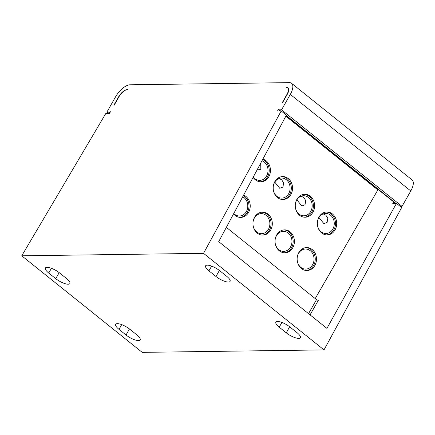 <?xml version="1.0" encoding="UTF-8"?>
<svg xmlns="http://www.w3.org/2000/svg" width="435" height="435" viewBox="0 0 435 435"><rect width="100%" height="100%" fill="white"/><g stroke="black" fill="none" stroke-linecap="round" stroke-linejoin="round"><path stroke-width="0.65" d="M253.268 177.056A10.038 8.466 89.2 0 0 259.679 180.394A10.038 8.466 89.2 0 0 266.573 175.99A10.038 8.466 89.2 0 0 261.984 160.76M260.679 163.201L260.848 169.329L257.052 169.982M262.653 159.514A11.468 9.673 -90.8 0 1 267.574 176.795A11.468 9.673 -90.8 0 1 260.315 181.792M253.126 177.317A11.468 9.673 89.2 0 0 260.935 181.808A11.468 9.673 89.2 0 0 268.808 176.779A11.468 9.673 89.2 0 0 262.849 159.15M315.212 298.589L377.841 189.916L285.838 116.178M314.848 265.481A11.468 9.673 89.2 0 0 315.315 253.616A11.468 9.673 89.2 0 0 306.659 247.575A11.468 9.673 89.2 0 0 298.785 252.61A11.468 9.673 89.2 0 0 298.312 264.475A11.468 9.673 89.2 0 0 306.969 270.516A11.468 9.673 89.2 0 0 314.848 265.481M292.76 247.781A11.468 9.673 89.2 0 0 293.228 235.911A11.468 9.673 89.2 0 0 284.572 229.876A11.468 9.673 89.2 0 0 276.698 234.905A11.468 9.673 89.2 0 0 276.23 246.77A11.468 9.673 89.2 0 0 284.881 252.811A11.468 9.673 89.2 0 0 292.76 247.781M270.673 230.077A11.468 9.673 89.2 0 0 271.141 218.212A11.468 9.673 89.2 0 0 262.484 212.171A11.468 9.673 89.2 0 0 254.611 217.201A11.468 9.673 89.2 0 0 254.143 229.071A11.468 9.673 89.2 0 0 262.8 235.107A11.468 9.673 89.2 0 0 270.673 230.077M233.584 213.846A11.468 9.673 89.2 0 0 240.713 217.408A11.468 9.673 89.2 0 0 248.586 212.372A11.468 9.673 89.2 0 0 243.627 195.076M335.064 229.887A11.468 9.673 89.2 0 0 335.537 218.022A11.468 9.673 89.2 0 0 326.881 211.981A11.468 9.673 89.2 0 0 319.002 217.011A11.468 9.673 89.2 0 0 318.534 228.881A11.468 9.673 89.2 0 0 327.191 234.916A11.468 9.673 89.2 0 0 335.064 229.887M312.982 212.182A11.468 9.673 89.2 0 0 313.45 200.317A11.468 9.673 89.2 0 0 304.794 194.276A11.468 9.673 89.2 0 0 296.92 199.312A11.468 9.673 89.2 0 0 296.447 211.176A11.468 9.673 89.2 0 0 305.104 217.217A11.468 9.673 89.2 0 0 312.982 212.182M290.895 194.483A11.468 9.673 89.2 0 0 291.363 182.613A11.468 9.673 89.2 0 0 282.706 176.577A11.468 9.673 89.2 0 0 274.833 181.607A11.468 9.673 89.2 0 0 274.365 193.472A11.468 9.673 89.2 0 0 283.016 199.513A11.468 9.673 89.2 0 0 290.895 194.483M280.678 111.007L279.232 109.848A4.301 1.898 128.7 0 1 278.569 109.647A4.301 1.898 128.7 0 1 278.389 109.451L277.481 111.05L281.184 111.001L286.382 115.166L218.713 241.642L326.935 328.387L396.459 203.395L392.756 203.45L393.653 201.894M281.184 111.001L203.531 253.339L323.999 349.898L142.218 352.366L21.75 255.807L105.863 113.377L109.566 113.328L110.474 111.73A4.301 1.898 128.7 0 1 109.163 112.159L109.897 112.747M127.363 89.539A8.602 3.795 -51.3 0 0 118.695 96.722L114.65 103.84A2.866 1.267 -51.3 0 0 114.149 105.259L119.005 96.717A8.602 3.795 128.7 0 1 127.352 89.556L127.667 89.534M286.638 87.391A8.602 3.795 128.7 0 1 287.676 87.788A8.602 3.795 128.7 0 1 286.921 94.438L282.065 102.981A2.866 1.267 -51.3 0 0 283.18 101.556L287.225 94.433A8.602 3.795 -51.3 0 0 287.986 87.783A8.602 3.795 -51.3 0 0 286.649 87.381L286.339 87.381M286.099 115.688L394.028 202.193A4.301 1.898 128.7 0 1 394.018 202.183A4.301 1.898 128.7 0 1 394.001 202.172M400.211 206.402L402.016 206.38L410.776 190.954A14.339 6.324 -51.3 0 0 412.043 179.873L291.57 83.313A14.339 6.324 128.7 0 0 289.346 82.634L130.06 84.792A14.339 6.324 128.7 0 0 115.612 96.766L106.852 112.186L109.163 112.159M291.57 83.313A14.339 6.324 128.7 0 1 290.308 94.395L281.543 109.816L279.232 109.848M21.75 255.807L203.531 253.339M106.852 112.186L108.299 113.345M323.999 349.898L401.657 207.56L396.459 203.395M310.073 314.875L318.279 300.416L316.506 299.623L226.352 227.364M289.666 326.783L286.241 332.818A10.038 3.078 -150.4 0 0 300.357 337.701A10.038 3.078 -150.4 0 0 297.023 332.672L289.993 327.038A10.038 3.078 -150.4 0 0 275.877 322.156A10.038 3.078 -150.4 0 0 279.21 327.185L281.907 322.444M59.182 272.631L55.751 278.666A10.038 3.078 -150.4 0 0 69.872 283.549A10.038 3.078 -150.4 0 0 66.539 278.52L59.508 272.886A10.038 3.078 -150.4 0 0 45.392 268.003A10.038 3.078 -150.4 0 0 48.725 273.033L51.417 268.292M55.751 278.666L48.725 273.033M126.025 334.993L119 329.36A10.038 3.078 -150.4 0 1 115.666 324.331A10.038 3.078 -150.4 0 1 129.782 329.213L136.813 334.847A10.038 3.078 -150.4 0 1 140.146 339.876A10.038 3.078 -150.4 0 1 126.025 334.993L129.456 328.958M219.718 270.711L226.749 276.345A10.038 3.078 -150.4 0 1 230.082 281.374A10.038 3.078 -150.4 0 1 215.967 276.491L208.936 270.858A10.038 3.078 -150.4 0 1 205.603 265.828A10.038 3.078 -150.4 0 1 219.718 270.711M286.241 332.818L279.21 327.185M362.659 177.752L363.519 177.741M402.016 206.38L281.543 109.816M317.55 225.656A10.038 8.466 89.2 0 0 325.94 233.503A10.038 8.466 89.2 0 0 332.829 229.098A10.038 8.466 89.2 0 0 333.237 218.713A10.038 8.466 89.2 0 0 325.668 213.433A10.038 8.466 89.2 0 0 318.773 217.832A10.038 8.466 89.2 0 0 317.496 221.502M326.261 212.014A11.468 9.673 -90.8 0 1 334.444 218.359A11.468 9.673 -90.8 0 1 333.835 229.903A11.468 9.673 -90.8 0 1 326.576 234.905M323.21 213.9L325.902 215.222L327.805 218.294L327.109 222.437L323.917 223.693L318.947 217.538M295.463 207.952A10.038 8.466 89.2 0 0 303.853 215.798A10.038 8.466 89.2 0 0 310.742 211.394A10.038 8.466 89.2 0 0 311.155 201.013A10.038 8.466 89.2 0 0 303.581 195.728A10.038 8.466 89.2 0 0 296.692 200.133A10.038 8.466 89.2 0 0 295.408 203.797M304.179 194.309A11.468 9.673 -90.8 0 1 312.357 200.66A11.468 9.673 -90.8 0 1 311.748 212.198A11.468 9.673 -90.8 0 1 304.489 217.201M301.123 196.196L303.815 197.523L305.723 200.589L305.022 204.733L301.836 205.989L296.866 199.834M273.381 190.253A10.038 8.466 89.2 0 0 281.766 198.094A10.038 8.466 89.2 0 0 288.661 193.695A10.038 8.466 89.2 0 0 289.068 183.309A10.038 8.466 89.2 0 0 281.494 178.024A10.038 8.466 89.2 0 0 274.605 182.428A10.038 8.466 89.2 0 0 273.321 186.093M282.092 176.605A11.468 9.673 -90.8 0 1 290.275 182.956A11.468 9.673 -90.8 0 1 289.661 194.499A11.468 9.673 -90.8 0 1 282.402 199.496M279.036 178.491L281.728 179.818L283.636 182.89L282.935 187.034L279.748 188.284L274.779 182.134M306.044 247.607A11.468 9.673 -90.8 0 1 314.222 253.958A11.468 9.673 -90.8 0 1 313.613 265.497A11.468 9.673 -90.8 0 1 306.354 270.499M297.328 261.25A10.038 8.466 89.2 0 0 305.718 269.096A10.038 8.466 89.2 0 0 312.607 264.692A10.038 8.466 89.2 0 0 313.021 254.312A10.038 8.466 89.2 0 0 305.446 249.027A10.038 8.466 89.2 0 0 298.551 253.431A10.038 8.466 89.2 0 0 297.274 257.096M283.957 229.903A11.468 9.673 -90.8 0 1 292.135 236.254A11.468 9.673 -90.8 0 1 291.526 247.798A11.468 9.673 -90.8 0 1 284.267 252.795M275.246 243.551A10.038 8.466 89.2 0 0 283.631 251.392A10.038 8.466 89.2 0 0 290.52 246.993A10.038 8.466 89.2 0 0 290.933 236.607A10.038 8.466 89.2 0 0 283.359 231.322A10.038 8.466 89.2 0 0 276.47 235.726A10.038 8.466 89.2 0 0 275.186 239.391M261.87 212.204A11.468 9.673 -90.8 0 1 270.053 218.549A11.468 9.673 -90.8 0 1 269.439 230.093A11.468 9.673 -90.8 0 1 262.18 235.096M253.159 225.847A10.038 8.466 89.2 0 0 261.544 233.693A10.038 8.466 89.2 0 0 268.438 229.288A10.038 8.466 89.2 0 0 268.846 218.903A10.038 8.466 89.2 0 0 261.272 213.623A10.038 8.466 89.2 0 0 254.383 218.022A10.038 8.466 89.2 0 0 253.099 221.692M243.366 195.56A11.468 9.673 -90.8 0 1 247.352 212.389A11.468 9.673 -90.8 0 1 240.093 217.391M233.769 213.498A10.038 8.466 89.2 0 0 239.462 215.988A10.038 8.466 89.2 0 0 246.351 211.584A10.038 8.466 89.2 0 0 242.714 196.778M395.953 203.406L286.225 115.454M316.506 299.623L308.546 313.646M121.691 324.619L119 329.36M219.392 270.456L215.967 276.491M211.633 266.117L208.936 270.858M370.022 182.95L369.157 182.961M410.776 190.954L290.308 94.395M287.676 87.788L288.492 88.441M278.569 109.647L280.271 111.012M394.018 202.183L395.546 203.411M374.165 186.272L373.301 186.283"/></g></svg>
